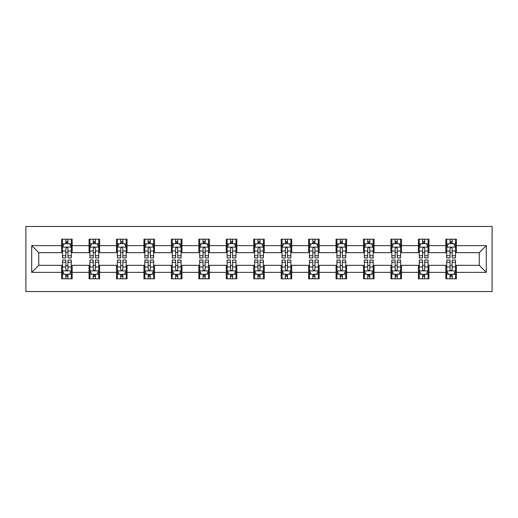 <?xml version="1.0" encoding="UTF-8"?>
<svg xmlns="http://www.w3.org/2000/svg" width="518" height="518" viewBox="0 0 518 518"><rect width="100%" height="100%" fill="white"/><g stroke="black" fill="none" stroke-linecap="round" stroke-linejoin="round"><path stroke-width="0.78" d="M25.9 291.543L492.1 291.543L492.1 226.457L25.9 226.457L25.9 291.543M456.39 245.629L456.39 239.206L445.83 239.206L445.83 245.629L428.943 245.629L428.943 239.206L418.389 239.206L418.389 245.629L401.502 245.629L401.502 239.206L390.941 239.206L390.941 245.629L374.054 245.629L374.054 239.206L363.5 239.206L363.5 245.629L346.613 245.629L346.613 239.206L336.053 239.206L336.053 245.629L319.166 245.629L319.166 239.206L308.611 239.206L308.611 245.629L291.725 245.629L291.725 239.206L281.164 239.206L281.164 245.629L264.277 245.629L264.277 239.206L253.723 239.206L253.723 245.629L236.836 245.629L236.836 239.206L226.275 239.206L226.275 245.629L209.389 245.629L209.389 239.206L198.834 239.206L198.834 245.629L181.947 245.629L181.947 239.206L171.387 239.206L171.387 245.629L154.5 245.629L154.5 239.206L143.946 239.206L143.946 245.629L127.059 245.629L127.059 239.206L116.498 239.206L116.498 245.629L99.611 245.629L99.611 239.206L89.057 239.206L89.057 245.629L72.17 245.629L72.17 239.206L61.61 239.206L61.61 245.629L31.708 245.629L31.708 272.371L38.74 265.333L61.61 265.333L61.61 278.794L72.17 278.794L72.17 265.333L89.057 265.333L89.057 278.794L99.611 278.794L99.611 265.333L116.498 265.333L116.498 278.794L127.059 278.794L127.059 265.333L143.946 265.333L143.946 278.794L154.5 278.794L154.5 265.333L171.387 265.333L171.387 278.794L181.947 278.794L181.947 265.333L198.834 265.333L198.834 278.794L209.389 278.794L209.389 265.333L226.275 265.333L226.275 278.794L236.836 278.794L236.836 265.333L253.723 265.333L253.723 278.794L264.277 278.794L264.277 265.333L281.164 265.333L281.164 278.794L291.725 278.794L291.725 265.333L308.611 265.333L308.611 278.794L319.166 278.794L319.166 265.333L336.053 265.333L336.053 278.794L346.613 278.794L346.613 265.333L363.5 265.333L363.5 278.794L374.054 278.794L374.054 265.333L390.941 265.333L390.941 278.794L401.502 278.794L401.502 265.333L418.389 265.333L418.389 278.794L428.943 278.794L428.943 265.333L445.83 265.333L445.83 278.794L456.39 278.794L456.39 265.333L479.26 265.333L479.26 252.667L456.39 252.667L456.39 245.629L486.292 245.629L486.292 272.371L456.39 272.371M445.83 272.371L428.943 272.371M418.389 272.371L401.502 272.371M390.941 272.371L374.054 272.371M363.5 272.371L346.613 272.371M336.053 272.371L319.166 272.371M308.611 272.371L291.725 272.371M281.164 272.371L264.277 272.371M253.723 272.371L236.836 272.371M226.275 272.371L209.389 272.371M198.834 272.371L181.947 272.371M171.387 272.371L154.5 272.371M143.946 272.371L127.059 272.371M116.498 272.371L99.611 272.371M89.057 272.371L72.17 272.371M61.61 272.371L31.708 272.371M445.83 245.629L445.83 252.667L428.943 252.667L428.943 245.629M418.389 245.629L418.389 252.667L401.502 252.667L401.502 245.629M390.941 245.629L390.941 252.667L374.054 252.667L374.054 245.629M363.5 245.629L363.5 252.667L346.613 252.667L346.613 245.629M336.053 245.629L336.053 252.667L319.166 252.667L319.166 245.629M308.611 245.629L308.611 252.667L291.725 252.667L291.725 245.629M281.164 245.629L281.164 252.667L264.277 252.667L264.277 245.629M253.723 245.629L253.723 252.667L236.836 252.667L236.836 245.629M226.275 245.629L226.275 252.667L209.389 252.667L209.389 245.629M198.834 245.629L198.834 252.667L181.947 252.667L181.947 245.629M171.387 245.629L171.387 252.667L154.5 252.667L154.5 245.629M143.946 245.629L143.946 252.667L127.059 252.667L127.059 245.629M116.498 245.629L116.498 252.667L99.611 252.667L99.611 245.629M89.057 245.629L89.057 252.667L72.17 252.667L72.17 245.629M61.61 245.629L61.61 252.667L38.74 252.667L31.708 245.629M38.74 252.667L38.74 265.333M486.292 272.371L479.26 265.333M479.26 252.667L486.292 245.629M61.61 243.609L62.49 243.609M65.838 243.609L67.949 243.609M71.29 243.609L72.17 243.609M61.61 252.493L62.49 252.493M65.838 252.493L67.949 252.493M71.29 252.493L72.17 252.493M61.61 265.507L62.49 265.507M65.838 265.507L67.949 265.507M71.29 265.507L72.17 265.507M61.61 274.391L62.49 274.391M65.838 274.391L67.949 274.391M71.29 274.391L72.17 274.391M89.057 265.507L89.938 265.507M93.279 265.507L95.39 265.507M98.731 265.507L99.611 265.507M89.057 274.391L89.938 274.391M93.279 274.391L95.39 274.391M98.731 274.391L99.611 274.391M89.057 243.609L89.938 243.609M93.279 243.609L95.39 243.609M98.731 243.609L99.611 243.609M89.057 252.493L89.938 252.493M93.279 252.493L95.39 252.493M98.731 252.493L99.611 252.493M116.498 265.507L117.379 265.507M120.726 265.507L122.837 265.507M126.178 265.507L127.059 265.507M116.498 274.391L117.379 274.391M120.726 274.391L122.837 274.391M126.178 274.391L127.059 274.391M116.498 243.609L117.379 243.609M120.726 243.609L122.837 243.609M126.178 243.609L127.059 243.609M116.498 252.493L117.379 252.493M120.726 252.493L122.837 252.493M126.178 252.493L127.059 252.493M143.946 265.507L144.826 265.507M148.167 265.507L150.278 265.507M153.619 265.507L154.5 265.507M143.946 274.391L144.826 274.391M148.167 274.391L150.278 274.391M153.619 274.391L154.5 274.391M143.946 243.609L144.826 243.609M148.167 243.609L150.278 243.609M153.619 243.609L154.5 243.609M143.946 252.493L144.826 252.493M148.167 252.493L150.278 252.493M153.619 252.493L154.5 252.493M171.387 265.507L172.267 265.507M175.615 265.507L177.726 265.507M181.067 265.507L181.947 265.507M171.387 274.391L172.267 274.391M175.615 274.391L177.726 274.391M181.067 274.391L181.947 274.391M171.387 243.609L172.267 243.609M175.615 243.609L177.726 243.609M181.067 243.609L181.947 243.609M171.387 252.493L172.267 252.493M175.615 252.493L177.726 252.493M181.067 252.493L181.947 252.493M198.834 265.507L199.715 265.507M203.056 265.507L205.167 265.507M208.508 265.507L209.389 265.507M198.834 274.391L199.715 274.391M203.056 274.391L205.167 274.391M208.508 274.391L209.389 274.391M198.834 243.609L199.715 243.609M203.056 243.609L205.167 243.609M208.508 243.609L209.389 243.609M198.834 252.493L199.715 252.493M203.056 252.493L205.167 252.493M208.508 252.493L209.389 252.493M226.275 265.507L227.156 265.507M230.497 265.507L232.614 265.507M235.955 265.507L236.836 265.507M226.275 274.391L227.156 274.391M230.497 274.391L232.614 274.391M235.955 274.391L236.836 274.391M226.275 243.609L227.156 243.609M230.497 243.609L232.614 243.609M235.955 243.609L236.836 243.609M226.275 252.493L227.156 252.493M230.497 252.493L232.614 252.493M235.955 252.493L236.836 252.493M253.723 265.507L254.603 265.507M257.945 265.507L260.055 265.507M263.397 265.507L264.277 265.507M253.723 274.391L254.603 274.391M257.945 274.391L260.055 274.391M263.397 274.391L264.277 274.391M253.723 243.609L254.603 243.609M257.945 243.609L260.055 243.609M263.397 243.609L264.277 243.609M253.723 252.493L254.603 252.493M257.945 252.493L260.055 252.493M263.397 252.493L264.277 252.493M281.164 265.507L282.045 265.507M285.386 265.507L287.503 265.507M290.844 265.507L291.725 265.507M281.164 274.391L282.045 274.391M285.386 274.391L287.503 274.391M290.844 274.391L291.725 274.391M281.164 243.609L282.045 243.609M285.386 243.609L287.503 243.609M290.844 243.609L291.725 243.609M281.164 252.493L282.045 252.493M285.386 252.493L287.503 252.493M290.844 252.493L291.725 252.493M308.611 265.507L309.492 265.507M312.833 265.507L314.944 265.507M318.285 265.507L319.166 265.507M308.611 274.391L309.492 274.391M312.833 274.391L314.944 274.391M318.285 274.391L319.166 274.391M308.611 243.609L309.492 243.609M312.833 243.609L314.944 243.609M318.285 243.609L319.166 243.609M308.611 252.493L309.492 252.493M312.833 252.493L314.944 252.493M318.285 252.493L319.166 252.493M336.053 265.507L336.933 265.507M340.274 265.507L342.385 265.507M345.733 265.507L346.613 265.507M336.053 274.391L336.933 274.391M340.274 274.391L342.385 274.391M345.733 274.391L346.613 274.391M336.053 243.609L336.933 243.609M340.274 243.609L342.385 243.609M345.733 243.609L346.613 243.609M336.053 252.493L336.933 252.493M340.274 252.493L342.385 252.493M345.733 252.493L346.613 252.493M363.5 265.507L364.381 265.507M367.722 265.507L369.833 265.507M373.174 265.507L374.054 265.507M363.5 274.391L364.381 274.391M367.722 274.391L369.833 274.391M373.174 274.391L374.054 274.391M363.5 243.609L364.381 243.609M367.722 243.609L369.833 243.609M373.174 243.609L374.054 243.609M363.5 252.493L364.381 252.493M367.722 252.493L369.833 252.493M373.174 252.493L374.054 252.493M390.941 265.507L391.822 265.507M395.163 265.507L397.274 265.507M400.621 265.507L401.502 265.507M390.941 274.391L391.822 274.391M395.163 274.391L397.274 274.391M400.621 274.391L401.502 274.391M390.941 243.609L391.822 243.609M395.163 243.609L397.274 243.609M400.621 243.609L401.502 243.609M390.941 252.493L391.822 252.493M395.163 252.493L397.274 252.493M400.621 252.493L401.502 252.493M418.389 265.507L419.269 265.507M422.61 265.507L424.721 265.507M428.062 265.507L428.943 265.507M418.389 274.391L419.269 274.391M422.61 274.391L424.721 274.391M428.062 274.391L428.943 274.391M418.389 243.609L419.269 243.609M422.61 243.609L424.721 243.609M428.062 243.609L428.943 243.609M418.389 252.493L419.269 252.493M422.61 252.493L424.721 252.493M428.062 252.493L428.943 252.493M445.83 265.507L446.71 265.507M450.051 265.507L452.162 265.507M455.51 265.507L456.39 265.507M445.83 274.391L446.71 274.391M450.051 274.391L452.162 274.391M455.51 274.391L456.39 274.391M445.83 243.609L446.71 243.609M450.051 243.609L452.162 243.609M455.51 243.609L456.39 243.609M445.83 252.493L446.71 252.493M450.051 252.493L452.162 252.493M455.51 252.493L456.39 252.493M67.949 241.498L65.838 241.498M71.29 255.737L67.949 255.737L67.949 257.945L71.29 257.945L71.29 247.215L69.529 243.693L64.251 243.693L62.49 247.215L62.49 257.945L65.838 257.945L65.838 255.737L62.49 255.737M62.49 247.215L62.49 239.206M71.29 247.215L71.29 239.206M65.838 243.693L65.838 239.206M67.949 239.206L67.949 243.693M67.949 255.737L67.949 248.53C67.243 247.177 66.537 247.177 65.838 248.53L65.838 255.737M65.838 276.502L67.949 276.502M62.49 262.263L65.838 262.263L65.838 260.055L62.49 260.055L62.49 270.784L64.251 274.307L69.529 274.307L71.29 270.784L71.29 260.055L67.949 260.055L67.949 262.263L71.29 262.263M71.29 270.784L71.29 278.794M62.49 270.784L62.49 278.794M67.949 274.307L67.949 278.794M65.838 278.794L65.838 274.307M65.838 262.263L65.838 269.47C66.537 270.823 67.243 270.823 67.949 269.47L67.949 262.263M95.39 241.498L93.279 241.498M98.731 255.737L95.39 255.737L95.39 257.945L98.731 257.945L98.731 247.215L96.976 243.693L91.699 243.693L89.938 247.215L89.938 257.945L93.279 257.945L93.279 255.737L89.938 255.737M89.938 247.215L89.938 239.206M98.731 247.215L98.731 239.206M93.279 243.693L93.279 239.206M95.39 239.206L95.39 243.693M95.39 255.737L95.39 248.53C94.69 247.177 93.985 247.177 93.279 248.53L93.279 255.737M122.837 241.498L120.726 241.498M126.178 255.737L122.837 255.737L122.837 257.945L126.178 257.945L126.178 247.215L124.417 243.693L119.14 243.693L117.379 247.215L117.379 257.945L120.726 257.945L120.726 255.737L117.379 255.737M117.379 247.215L117.379 239.206M126.178 247.215L126.178 239.206M120.726 243.693L120.726 239.206M122.837 239.206L122.837 243.693M122.837 255.737L122.837 248.53C122.131 247.177 121.426 247.177 120.726 248.53L120.726 255.737M93.279 276.502L95.39 276.502M89.938 262.263L93.279 262.263L93.279 260.055L89.938 260.055L89.938 270.784L91.699 274.307L96.976 274.307L98.731 270.784L98.731 260.055L95.39 260.055L95.39 262.263L98.731 262.263M98.731 270.784L98.731 278.794M89.938 270.784L89.938 278.794M95.39 274.307L95.39 278.794M93.279 278.794L93.279 274.307M93.279 262.263L93.279 269.47C93.985 270.823 94.684 270.823 95.39 269.47L95.39 262.263M120.726 276.502L122.837 276.502M117.379 262.263L120.726 262.263L120.726 260.055L117.379 260.055L117.379 270.784L119.14 274.307L124.417 274.307L126.178 270.784L126.178 260.055L122.837 260.055L122.837 262.263L126.178 262.263M126.178 270.784L126.178 278.794M117.379 270.784L117.379 278.794M122.837 274.307L122.837 278.794M120.726 278.794L120.726 274.307M120.726 262.263L120.726 269.47C121.426 270.823 122.131 270.823 122.837 269.47L122.837 262.263M150.278 241.498L148.167 241.498M153.619 255.737L150.278 255.737L150.278 257.945L153.619 257.945L153.619 247.215L151.865 243.693L146.581 243.693L144.826 247.215L144.826 257.945L148.167 257.945L148.167 255.737L144.826 255.737M144.826 247.215L144.826 239.206M153.619 247.215L153.619 239.206M148.167 243.693L148.167 239.206M150.278 239.206L150.278 243.693M150.278 255.737L150.278 248.53C149.579 247.177 148.873 247.177 148.167 248.53L148.167 255.737M177.726 241.498L175.615 241.498M181.067 255.737L177.726 255.737L177.726 257.945L181.067 257.945L181.067 247.215L179.306 243.693L174.029 243.693L172.267 247.215L172.267 257.945L175.615 257.945L175.615 255.737L172.267 255.737M172.267 247.215L172.267 239.206M181.067 247.215L181.067 239.206M175.615 243.693L175.615 239.206M177.726 239.206L177.726 243.693M177.726 255.737L177.726 248.53C177.02 247.177 176.314 247.177 175.615 248.53L175.615 255.737M205.167 241.498L203.056 241.498M208.508 255.737L205.167 255.737L205.167 257.945L208.508 257.945L208.508 247.215L206.753 243.693L201.47 243.693L199.715 247.215L199.715 257.945L203.056 257.945L203.056 255.737L199.715 255.737M199.715 247.215L199.715 239.206M208.508 247.215L208.508 239.206M203.056 243.693L203.056 239.206M205.167 239.206L205.167 243.693M205.167 255.737L205.167 248.53C204.468 247.177 203.762 247.177 203.056 248.53L203.056 255.737M148.167 276.502L150.278 276.502M144.826 262.263L148.167 262.263L148.167 260.055L144.826 260.055L144.826 270.784L146.581 274.307L151.865 274.307L153.619 270.784L153.619 260.055L150.278 260.055L150.278 262.263L153.619 262.263M153.619 270.784L153.619 278.794M144.826 270.784L144.826 278.794M150.278 274.307L150.278 278.794M148.167 278.794L148.167 274.307M148.167 262.263L148.167 269.47C148.873 270.823 149.572 270.823 150.278 269.47L150.278 262.263M175.615 276.502L177.726 276.502M172.267 262.263L175.615 262.263L175.615 260.055L172.267 260.055L172.267 270.784L174.029 274.307L179.306 274.307L181.067 270.784L181.067 260.055L177.726 260.055L177.726 262.263L181.067 262.263M181.067 270.784L181.067 278.794M172.267 270.784L172.267 278.794M177.726 274.307L177.726 278.794M175.615 278.794L175.615 274.307M175.615 262.263L175.615 269.47C176.314 270.823 177.02 270.823 177.726 269.47L177.726 262.263M203.056 276.502L205.167 276.502M199.715 262.263L203.056 262.263L203.056 260.055L199.715 260.055L199.715 270.784L201.47 274.307L206.753 274.307L208.508 270.784L208.508 260.055L205.167 260.055L205.167 262.263L208.508 262.263M208.508 270.784L208.508 278.794M199.715 270.784L199.715 278.794M205.167 274.307L205.167 278.794M203.056 278.794L203.056 274.307M203.056 262.263L203.056 269.47C203.762 270.823 204.461 270.823 205.167 269.47L205.167 262.263M230.497 276.502L232.614 276.502M227.156 262.263L230.497 262.263L230.497 260.055L227.156 260.055L227.156 270.784L228.917 274.307L234.194 274.307L235.955 270.784L235.955 260.055L232.614 260.055L232.614 262.263L235.955 262.263M235.955 270.784L235.955 278.794M227.156 270.784L227.156 278.794M232.614 274.307L232.614 278.794M230.497 278.794L230.497 274.307M230.497 262.263L230.497 269.47C231.203 270.823 231.909 270.823 232.614 269.47L232.614 262.263M257.945 276.502L260.055 276.502M254.603 262.263L257.945 262.263L257.945 260.055L254.603 260.055L254.603 270.784L256.358 274.307L261.642 274.307L263.397 270.784L263.397 260.055L260.055 260.055L260.055 262.263L263.397 262.263M263.397 270.784L263.397 278.794M254.603 270.784L254.603 278.794M260.055 274.307L260.055 278.794M257.945 278.794L257.945 274.307M257.945 262.263L257.945 269.47C258.65 270.823 259.35 270.823 260.055 269.47L260.055 262.263M285.386 276.502L287.503 276.502M282.045 262.263L285.386 262.263L285.386 260.055L282.045 260.055L282.045 270.784L283.806 274.307L289.083 274.307L290.844 270.784L290.844 260.055L287.503 260.055L287.503 262.263L290.844 262.263M290.844 270.784L290.844 278.794M282.045 270.784L282.045 278.794M287.503 274.307L287.503 278.794M285.386 278.794L285.386 274.307M285.386 262.263L285.386 269.47C286.091 270.823 286.797 270.823 287.503 269.47L287.503 262.263M312.833 276.502L314.944 276.502M309.492 262.263L312.833 262.263L312.833 260.055L309.492 260.055L309.492 270.784L311.247 274.307L316.53 274.307L318.285 270.784L318.285 260.055L314.944 260.055L314.944 262.263L318.285 262.263M318.285 270.784L318.285 278.794M309.492 270.784L309.492 278.794M314.944 274.307L314.944 278.794M312.833 278.794L312.833 274.307M312.833 262.263L312.833 269.47C313.532 270.823 314.238 270.823 314.944 269.47L314.944 262.263M340.274 276.502L342.385 276.502M336.933 262.263L340.274 262.263L340.274 260.055L336.933 260.055L336.933 270.784L338.694 274.307L343.971 274.307L345.733 270.784L345.733 260.055L342.385 260.055L342.385 262.263L345.733 262.263M345.733 270.784L345.733 278.794M336.933 270.784L336.933 278.794M342.385 274.307L342.385 278.794M340.274 278.794L340.274 274.307M340.274 262.263L340.274 269.47C340.98 270.823 341.686 270.823 342.385 269.47L342.385 262.263M367.722 276.502L369.833 276.502M364.381 262.263L367.722 262.263L367.722 260.055L364.381 260.055L364.381 270.784L366.135 274.307L371.419 274.307L373.174 270.784L373.174 260.055L369.833 260.055L369.833 262.263L373.174 262.263M373.174 270.784L373.174 278.794M364.381 270.784L364.381 278.794M369.833 274.307L369.833 278.794M367.722 278.794L367.722 274.307M367.722 262.263L367.722 269.47C368.421 270.823 369.127 270.823 369.833 269.47L369.833 262.263M395.163 276.502L397.274 276.502M391.822 262.263L395.163 262.263L395.163 260.055L391.822 260.055L391.822 270.784L393.583 274.307L398.86 274.307L400.621 270.784L400.621 260.055L397.274 260.055L397.274 262.263L400.621 262.263M400.621 270.784L400.621 278.794M391.822 270.784L391.822 278.794M397.274 274.307L397.274 278.794M395.163 278.794L395.163 274.307M395.163 262.263L395.163 269.47C395.869 270.823 396.574 270.823 397.274 269.47L397.274 262.263M422.61 276.502L424.721 276.502M419.269 262.263L422.61 262.263L422.61 260.055L419.269 260.055L419.269 270.784L421.024 274.307L426.301 274.307L428.062 270.784L428.062 260.055L424.721 260.055L424.721 262.263L428.062 262.263M428.062 270.784L428.062 278.794M419.269 270.784L419.269 278.794M424.721 274.307L424.721 278.794M422.61 278.794L422.61 274.307M422.61 262.263L422.61 269.47C423.31 270.823 424.015 270.823 424.721 269.47L424.721 262.263M450.051 276.502L452.162 276.502M446.71 262.263L450.051 262.263L450.051 260.055L446.71 260.055L446.71 270.784L448.471 274.307L453.749 274.307L455.51 270.784L455.51 260.055L452.162 260.055L452.162 262.263L455.51 262.263M455.51 270.784L455.51 278.794M446.71 270.784L446.71 278.794M452.162 274.307L452.162 278.794M450.051 278.794L450.051 274.307M450.051 262.263L450.051 269.47C450.757 270.823 451.463 270.823 452.162 269.47L452.162 262.263M232.614 241.498L230.497 241.498M235.955 255.737L232.614 255.737L232.614 257.945L235.955 257.945L235.955 247.215L234.194 243.693L228.917 243.693L227.156 247.215L227.156 257.945L230.497 257.945L230.497 255.737L227.156 255.737M227.156 247.215L227.156 239.206M235.955 247.215L235.955 239.206M230.497 243.693L230.497 239.206M232.614 239.206L232.614 243.693M232.614 255.737L232.614 248.53C231.909 247.177 231.203 247.177 230.497 248.53L230.497 255.737M260.055 241.498L257.945 241.498M263.397 255.737L260.055 255.737L260.055 257.945L263.397 257.945L263.397 247.215L261.642 243.693L256.358 243.693L254.603 247.215L254.603 257.945L257.945 257.945L257.945 255.737L254.603 255.737M254.603 247.215L254.603 239.206M263.397 247.215L263.397 239.206M257.945 243.693L257.945 239.206M260.055 239.206L260.055 243.693M260.055 255.737L260.055 248.53C259.35 247.177 258.65 247.177 257.945 248.53L257.945 255.737M287.503 241.498L285.386 241.498M290.844 255.737L287.503 255.737L287.503 257.945L290.844 257.945L290.844 247.215L289.083 243.693L283.806 243.693L282.045 247.215L282.045 257.945L285.386 257.945L285.386 255.737L282.045 255.737M282.045 247.215L282.045 239.206M290.844 247.215L290.844 239.206M285.386 243.693L285.386 239.206M287.503 239.206L287.503 243.693M287.503 255.737L287.503 248.53C286.797 247.177 286.091 247.177 285.386 248.53L285.386 255.737M314.944 241.498L312.833 241.498M318.285 255.737L314.944 255.737L314.944 257.945L318.285 257.945L318.285 247.215L316.53 243.693L311.247 243.693L309.492 247.215L309.492 257.945L312.833 257.945L312.833 255.737L309.492 255.737M309.492 247.215L309.492 239.206M318.285 247.215L318.285 239.206M312.833 243.693L312.833 239.206M314.944 239.206L314.944 243.693M314.944 255.737L314.944 248.53C314.238 247.177 313.539 247.177 312.833 248.53L312.833 255.737M342.385 241.498L340.274 241.498M345.733 255.737L342.385 255.737L342.385 257.945L345.733 257.945L345.733 247.215L343.971 243.693L338.694 243.693L336.933 247.215L336.933 257.945L340.274 257.945L340.274 255.737L336.933 255.737M336.933 247.215L336.933 239.206M345.733 247.215L345.733 239.206M340.274 243.693L340.274 239.206M342.385 239.206L342.385 243.693M342.385 255.737L342.385 248.53C341.686 247.177 340.98 247.177 340.274 248.53L340.274 255.737M369.833 241.498L367.722 241.498M373.174 255.737L369.833 255.737L369.833 257.945L373.174 257.945L373.174 247.215L371.419 243.693L366.135 243.693L364.381 247.215L364.381 257.945L367.722 257.945L367.722 255.737L364.381 255.737M364.381 247.215L364.381 239.206M373.174 247.215L373.174 239.206M367.722 243.693L367.722 239.206M369.833 239.206L369.833 243.693M369.833 255.737L369.833 248.53C369.127 247.177 368.427 247.177 367.722 248.53L367.722 255.737M397.274 241.498L395.163 241.498M400.621 255.737L397.274 255.737L397.274 257.945L400.621 257.945L400.621 247.215L398.86 243.693L393.583 243.693L391.822 247.215L391.822 257.945L395.163 257.945L395.163 255.737L391.822 255.737M391.822 247.215L391.822 239.206M400.621 247.215L400.621 239.206M395.163 243.693L395.163 239.206M397.274 239.206L397.274 243.693M397.274 255.737L397.274 248.53C396.574 247.177 395.869 247.177 395.163 248.53L395.163 255.737M424.721 241.498L422.61 241.498M428.062 255.737L424.721 255.737L424.721 257.945L428.062 257.945L428.062 247.215L426.301 243.693L421.024 243.693L419.269 247.215L419.269 257.945L422.61 257.945L422.61 255.737L419.269 255.737M419.269 247.215L419.269 239.206M428.062 247.215L428.062 239.206M422.61 243.693L422.61 239.206M424.721 239.206L424.721 243.693M424.721 255.737L424.721 248.53C424.015 247.177 423.316 247.177 422.61 248.53L422.61 255.737M452.162 241.498L450.051 241.498M455.51 255.737L452.162 255.737L452.162 257.945L455.51 257.945L455.51 247.215L453.749 243.693L448.471 243.693L446.71 247.215L446.71 257.945L450.051 257.945L450.051 255.737L446.71 255.737M446.71 247.215L446.71 239.206M455.51 247.215L455.51 239.206M450.051 243.693L450.051 239.206M452.162 239.206L452.162 243.693M452.162 255.737L452.162 248.53C451.463 247.177 450.757 247.177 450.051 248.53L450.051 255.737M71.244 247.125L62.536 247.125M62.49 243.907L64.148 243.907M69.632 243.907L71.29 243.907M65.838 251.023L62.49 251.023M71.29 251.023L67.949 251.023M67.949 242.618L65.838 242.618M62.536 270.875L71.244 270.875M71.29 274.093L69.632 274.093M64.148 274.093L62.49 274.093M67.949 266.977L71.29 266.977M62.49 266.977L65.838 266.977M65.838 275.382L67.949 275.382M98.692 247.125L89.983 247.125M89.938 243.907L91.589 243.907M97.08 243.907L98.731 243.907M93.279 251.023L89.938 251.023M98.731 251.023L95.39 251.023M95.39 242.618L93.279 242.618M126.133 247.125L117.424 247.125M117.379 243.907L119.036 243.907M124.521 243.907L126.178 243.907M120.726 251.023L117.379 251.023M126.178 251.023L122.837 251.023M122.837 242.618L120.726 242.618M89.983 270.875L98.692 270.875M98.731 274.093L97.08 274.093M91.589 274.093L89.938 274.093M95.39 266.977L98.731 266.977M89.938 266.977L93.279 266.977M93.279 275.382L95.39 275.382M117.424 270.875L126.133 270.875M126.178 274.093L124.521 274.093M119.036 274.093L117.379 274.093M122.837 266.977L126.178 266.977M117.379 266.977L120.726 266.977M120.726 275.382L122.837 275.382M153.574 247.125L144.872 247.125M144.826 243.907L146.477 243.907M151.968 243.907L153.619 243.907M148.167 251.023L144.826 251.023M153.619 251.023L150.278 251.023M150.278 242.618L148.167 242.618M181.022 247.125L172.313 247.125M172.267 243.907L173.925 243.907M179.409 243.907L181.067 243.907M175.615 251.023L172.267 251.023M181.067 251.023L177.726 251.023M177.726 242.618L175.615 242.618M208.463 247.125L199.76 247.125M199.715 243.907L201.366 243.907M206.857 243.907L208.508 243.907M203.056 251.023L199.715 251.023M208.508 251.023L205.167 251.023M205.167 242.618L203.056 242.618M144.872 270.875L153.574 270.875M153.619 274.093L151.968 274.093M146.477 274.093L144.826 274.093M150.278 266.977L153.619 266.977M144.826 266.977L148.167 266.977M148.167 275.382L150.278 275.382M172.313 270.875L181.022 270.875M181.067 274.093L179.409 274.093M173.925 274.093L172.267 274.093M177.726 266.977L181.067 266.977M172.267 266.977L175.615 266.977M175.615 275.382L177.726 275.382M199.76 270.875L208.463 270.875M208.508 274.093L206.857 274.093M201.366 274.093L199.715 274.093M205.167 266.977L208.508 266.977M199.715 266.977L203.056 266.977M203.056 275.382L205.167 275.382M227.201 270.875L235.91 270.875M235.955 274.093L234.298 274.093M228.814 274.093L227.156 274.093M232.614 266.977L235.955 266.977M227.156 266.977L230.497 266.977M230.497 275.382L232.614 275.382M254.649 270.875L263.351 270.875M263.397 274.093L261.745 274.093M256.255 274.093L254.603 274.093M260.055 266.977L263.397 266.977M254.603 266.977L257.945 266.977M257.945 275.382L260.055 275.382M282.09 270.875L290.799 270.875M290.844 274.093L289.186 274.093M283.702 274.093L282.045 274.093M287.503 266.977L290.844 266.977M282.045 266.977L285.386 266.977M285.386 275.382L287.503 275.382M309.537 270.875L318.24 270.875M318.285 274.093L316.634 274.093M311.143 274.093L309.492 274.093M314.944 266.977L318.285 266.977M309.492 266.977L312.833 266.977M312.833 275.382L314.944 275.382M336.978 270.875L345.687 270.875M345.733 274.093L344.075 274.093M338.591 274.093L336.933 274.093M342.385 266.977L345.733 266.977M336.933 266.977L340.274 266.977M340.274 275.382L342.385 275.382M364.426 270.875L373.128 270.875M373.174 274.093L371.523 274.093M366.032 274.093L364.381 274.093M369.833 266.977L373.174 266.977M364.381 266.977L367.722 266.977M367.722 275.382L369.833 275.382M391.867 270.875L400.576 270.875M400.621 274.093L398.964 274.093M393.479 274.093L391.822 274.093M397.274 266.977L400.621 266.977M391.822 266.977L395.163 266.977M395.163 275.382L397.274 275.382M419.308 270.875L428.017 270.875M428.062 274.093L426.411 274.093M420.92 274.093L419.269 274.093M424.721 266.977L428.062 266.977M419.269 266.977L422.61 266.977M422.61 275.382L424.721 275.382M446.756 270.875L455.464 270.875M455.51 274.093L453.852 274.093M448.368 274.093L446.71 274.093M452.162 266.977L455.51 266.977M446.71 266.977L450.051 266.977M450.051 275.382L452.162 275.382M235.91 247.125L227.201 247.125M227.156 243.907L228.814 243.907M234.298 243.907L235.955 243.907M230.497 251.023L227.156 251.023M235.955 251.023L232.614 251.023M232.614 242.618L230.497 242.618M263.351 247.125L254.649 247.125M254.603 243.907L256.255 243.907M261.745 243.907L263.397 243.907M257.945 251.023L254.603 251.023M263.397 251.023L260.055 251.023M260.055 242.618L257.945 242.618M290.799 247.125L282.09 247.125M282.045 243.907L283.702 243.907M289.186 243.907L290.844 243.907M285.386 251.023L282.045 251.023M290.844 251.023L287.503 251.023M287.503 242.618L285.386 242.618M318.24 247.125L309.537 247.125M309.492 243.907L311.143 243.907M316.634 243.907L318.285 243.907M312.833 251.023L309.492 251.023M318.285 251.023L314.944 251.023M314.944 242.618L312.833 242.618M345.687 247.125L336.978 247.125M336.933 243.907L338.591 243.907M344.075 243.907L345.733 243.907M340.274 251.023L336.933 251.023M345.733 251.023L342.385 251.023M342.385 242.618L340.274 242.618M373.128 247.125L364.426 247.125M364.381 243.907L366.032 243.907M371.523 243.907L373.174 243.907M367.722 251.023L364.381 251.023M373.174 251.023L369.833 251.023M369.833 242.618L367.722 242.618M400.576 247.125L391.867 247.125M391.822 243.907L393.479 243.907M398.964 243.907L400.621 243.907M395.163 251.023L391.822 251.023M400.621 251.023L397.274 251.023M397.274 242.618L395.163 242.618M428.017 247.125L419.308 247.125M419.269 243.907L420.92 243.907M426.411 243.907L428.062 243.907M422.61 251.023L419.269 251.023M428.062 251.023L424.721 251.023M424.721 242.618L422.61 242.618M455.464 247.125L446.756 247.125M446.71 243.907L448.368 243.907M453.852 243.907L455.51 243.907M450.051 251.023L446.71 251.023M455.51 251.023L452.162 251.023M452.162 242.618L450.051 242.618"/></g></svg>
